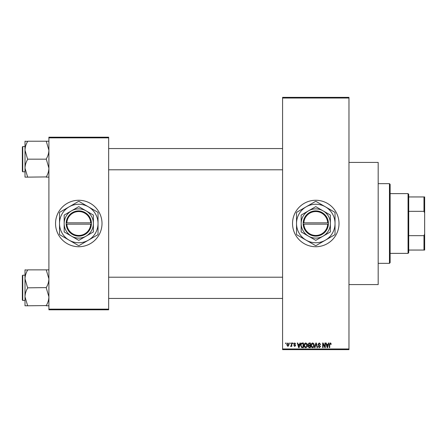 <?xml version="1.0" encoding="UTF-8"?>
<svg xmlns="http://www.w3.org/2000/svg" width="447" height="447" viewBox="0 0 447 447"><rect width="100%" height="100%" fill="white"/><g stroke="black" fill="none" stroke-linecap="round" stroke-linejoin="round"><path stroke-width="0.67" d="M315.778 200.267A23.233 23.233 0 0 0 292.539 223.5A23.233 23.233 0 0 0 315.778 246.733A23.233 23.233 0 0 0 339.01 223.5A23.233 23.233 0 0 0 315.778 200.267M348.967 162.423L378.179 162.423L378.179 284.577L348.967 284.577M78.778 200.267A23.233 23.233 0 0 0 55.545 223.5A23.233 23.233 0 0 0 78.778 246.733A23.233 23.233 0 0 0 102.011 223.5A23.233 23.233 0 0 0 78.778 200.267M289.706 343.659L289.706 342.994L290.125 342.994L290.125 343.659L289.706 343.659M291.394 344.749L291.394 342.994L291.818 342.994L291.818 346.375L291.394 346.375L291.394 345.833L290.891 346.436L290.489 346.252L291.315 345.436L291.394 344.749M292.601 343.659L292.601 342.994L293.025 342.994L293.025 343.659L292.601 343.659M293.69 344.028L294.707 342.933L295.741 344.022L294.679 343.419L294.109 343.944L295.679 345.47L294.729 346.436L293.746 345.47L294.713 345.95L295.255 345.542L293.69 344.028M299.579 344.386L299.943 342.994L300.39 342.994L299.104 347.643L298.657 347.643L297.311 342.994L297.752 342.994L298.115 344.386L299.579 344.386M305.698 342.933L306.91 343.665L307.329 345.257C307.419 346.576 306.877 347.392 305.698 347.705C304.536 347.397 303.994 346.604 304.066 345.313L304.491 343.642L305.698 342.933M312.637 342.933L313.85 343.665L314.269 345.257C314.358 346.576 313.816 347.392 312.637 347.705C311.481 347.397 310.939 346.604 311.011 345.313L311.43 343.642L312.637 342.933M330.255 342.933L330.914 343.262L331.166 344.386L330.746 344.441L330.232 343.48L329.78 343.827L329.718 347.643L329.294 347.643L329.294 344.486L330.255 342.933M282.582 348.967L348.967 348.967L348.967 349.632L282.582 349.632L282.582 97.368L348.967 97.368L348.967 98.033L282.582 98.033M348.967 348.967L348.967 98.033M328.064 344.386L328.428 342.994L328.875 342.994L327.59 347.643L327.143 347.643L325.796 342.994L326.237 342.994L326.601 344.386L328.064 344.386M324.891 346.716L324.891 342.994L325.31 342.994L325.31 347.643L324.863 347.643L323.08 343.916L323.08 347.643L322.656 347.643L322.656 342.994L323.108 342.994L324.891 346.716M317.951 344.285L319.264 342.933L320.667 344.503L320.242 344.564L319.231 343.48L318.37 344.274L320.544 346.431L319.342 347.705L318.068 346.313L318.493 346.252L319.331 347.157L320.125 346.414L319.991 345.939L318.588 345.386L317.951 344.285M314.548 347.643L315.878 342.994L316.292 342.994L317.543 347.643L317.102 347.643L316.107 343.536L314.99 347.643L314.548 347.643M307.81 344.358L309.095 342.994L310.408 342.994L310.408 347.643L309.095 347.643L307.933 346.475L308.385 345.497L307.81 344.358M300.63 345.347C300.518 344.022 301.049 343.24 302.228 342.994L303.463 342.994L303.463 347.643L301.613 347.554L300.63 345.347M286.75 344.721L287.924 342.933L289.103 344.687L287.924 346.436L286.75 344.721M285.722 343.659L285.722 342.994L286.147 342.994L286.147 343.659L285.722 343.659M48.902 137.195L108.655 137.195L108.655 137.86L48.902 137.86L48.902 137.195M108.655 309.14L108.655 309.805L48.902 309.805L48.902 309.14L108.655 309.14L108.655 137.86M48.902 309.14L48.902 137.86M327.528 346.28L327.925 344.928L326.746 344.928L327.333 347.157L327.528 346.28M312.632 347.157L313.844 345.252L312.643 343.48L311.43 345.33L311.609 346.38L312.632 347.157M309.983 347.101L309.983 345.71L308.748 345.754L308.352 346.397L309.246 347.101L309.983 347.101M309.983 345.168L309.983 343.536L308.648 343.598L308.234 344.358L309.151 345.168L309.983 345.168M305.692 347.157L306.905 345.252L305.703 343.48L304.491 345.33L304.67 346.38L305.692 347.157M303.044 347.101L303.044 343.536L302.284 343.536L301.222 344.218L301.049 345.352L301.691 347.006L303.044 347.101M299.043 346.28L299.434 344.928L298.261 344.928L298.847 347.157L299.043 346.28M287.935 345.95L288.678 344.687L287.913 343.419L287.17 344.687L287.935 345.95M389.466 263.333L389.466 183.667L390.13 184.332L390.13 262.668L389.466 263.333L378.179 263.333M389.466 183.667L378.179 183.667M25.004 278.85L25.004 296.808C25.105 293.735 25.987 290.813 27.658 288.041L25.004 278.85C25.105 275.777 25.987 272.854 27.658 270.083L25.004 269.865L25.004 278.85M22.747 300.44L22.35 300.043L22.35 275.615L22.747 275.212L22.747 300.44L25.004 300.44M48.902 269.865L46.248 269.865L48.902 278.85C48.807 281.917 47.924 284.84 46.248 287.611L27.658 287.829M46.248 269.865L27.658 269.865M46.248 287.829L48.902 296.808C48.807 299.881 47.924 302.803 46.248 305.575L27.658 305.787L25.004 296.808L25.004 305.787L27.658 305.787M46.248 305.787L48.902 305.787M408.055 193.624L408.72 194.289L408.72 252.711L408.055 253.376L408.055 193.624L390.13 193.624M408.72 196.948L424.65 196.948L424.65 250.052L423.985 250.052L423.985 235.67L424.65 233.977M408.72 235.67L423.985 235.67M424.65 213.023L423.985 211.33L423.985 196.948M408.72 211.33L423.985 211.33M408.72 250.052L423.985 250.052M48.902 141.213L46.248 141.213L48.902 150.192C48.807 153.265 47.924 156.187 46.248 158.959L48.902 168.15C48.807 171.223 47.924 174.146 46.248 176.917L27.658 177.135L25.004 168.15C25.105 165.083 25.987 162.16 27.658 159.389L25.004 150.192C25.105 147.119 25.987 144.197 27.658 141.425L25.004 141.213L25.004 177.135L27.658 177.135M22.35 171.385L22.35 146.957L22.747 146.56L22.747 171.788L22.35 171.385M46.248 141.213L27.658 141.213M46.248 159.171L27.658 159.171M46.248 177.135L48.902 177.135M303.848 224.165L328.389 224.165L328.389 222.835A12.611 12.611 0 0 0 315.778 210.889A12.611 12.611 0 0 0 303.183 222.835L303.161 224.165L303.848 224.165A11.952 11.952 0 0 0 315.778 235.452A11.952 11.952 0 0 0 327.707 224.165M303.183 224.165A12.611 12.611 0 0 0 315.778 236.111A12.611 12.611 0 0 0 328.372 224.165M330.383 215.068L315.778 206.637L308.475 210.85L301.172 215.068L301.172 231.932L315.778 240.363L323.08 236.15L330.383 231.932L330.383 215.068M325.405 240.173A19.255 19.255 0 0 0 325.405 206.827A19.255 19.255 0 0 0 296.523 223.5A19.255 19.255 0 0 0 325.405 240.173L334.814 234.742A22.104 22.104 0 0 0 335.026 234.368L335.026 212.632A22.104 22.104 0 0 0 334.814 212.258L315.995 201.396A22.104 22.104 0 0 0 315.56 201.396L296.741 212.258A22.104 22.104 0 0 0 296.523 212.632L296.523 234.368A22.104 22.104 0 0 0 296.741 234.742L315.56 245.604A22.104 22.104 0 0 0 315.995 245.604L325.405 240.173M323.08 236.15A14.606 14.606 0 0 0 323.08 210.85A14.606 14.606 0 0 0 301.172 223.5A14.606 14.606 0 0 0 323.08 236.15M328.389 222.835L303.183 222.835M327.707 222.835A11.952 11.952 0 0 0 315.778 211.548A11.952 11.952 0 0 0 303.848 222.835M66.849 224.165L91.389 224.165L91.389 222.835A12.611 12.611 0 0 0 78.778 210.889A12.611 12.611 0 0 0 66.184 222.835L66.167 224.165L66.849 224.165A11.952 11.952 0 0 0 78.778 235.452A11.952 11.952 0 0 0 90.707 224.165M66.184 224.165A12.611 12.611 0 0 0 78.778 236.111A12.611 12.611 0 0 0 91.372 224.165M93.384 215.068L78.778 206.637L71.475 210.85L64.172 215.068L64.172 231.932L78.778 240.363L86.081 236.15L93.384 231.932L93.384 215.068M88.405 240.173A19.255 19.255 0 0 0 88.405 206.827A19.255 19.255 0 0 0 59.524 223.5A19.255 19.255 0 0 0 88.405 240.173L97.815 234.742A22.104 22.104 0 0 0 98.033 234.368L98.033 212.632A22.104 22.104 0 0 0 97.815 212.258L78.996 201.396A22.104 22.104 0 0 0 78.56 201.396L59.742 212.258A22.104 22.104 0 0 0 59.524 212.632L59.524 234.368A22.104 22.104 0 0 0 59.742 234.742L78.56 245.604A22.104 22.104 0 0 0 78.996 245.604L88.405 240.173M86.081 236.15A14.606 14.606 0 0 0 86.081 210.85A14.606 14.606 0 0 0 64.172 223.5A14.606 14.606 0 0 0 86.081 236.15M91.389 222.835L66.184 222.835M90.707 222.835A11.952 11.952 0 0 0 78.778 211.548A11.952 11.952 0 0 0 66.849 222.835M22.747 275.212L25.004 275.212M282.582 298.451L108.655 298.451M282.582 277.207L108.655 277.207M108.655 148.549L282.582 148.549M108.655 169.793L282.582 169.793M408.055 253.376L390.13 253.376M22.747 171.788L25.004 171.788M22.747 146.56L25.004 146.56"/></g></svg>
